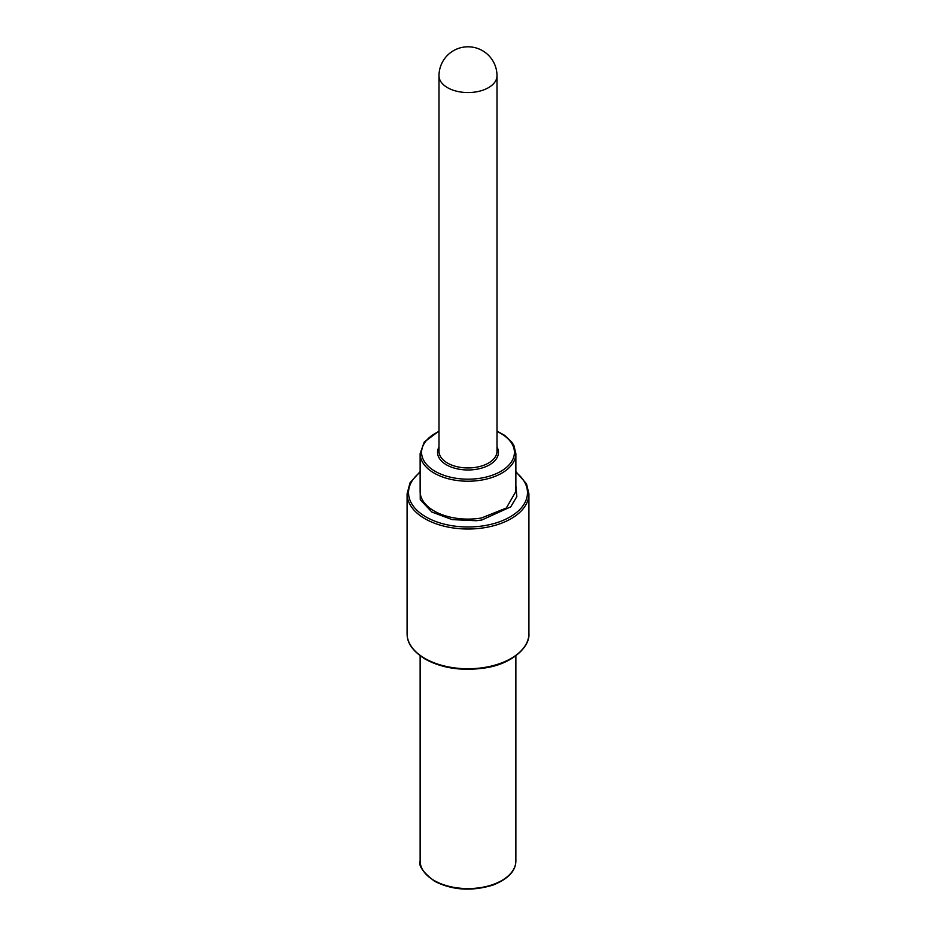 <?xml version="1.0" encoding="UTF-8"?>
<svg xmlns="http://www.w3.org/2000/svg" width="936" height="936" viewBox="0 0 936 936"><rect width="100%" height="100%" fill="white"/><g stroke="black" fill="none" stroke-linecap="round" stroke-linejoin="round"><path stroke-width="1.4" d="M515.865 485.807L516.836 496.606L510.752 506.832L481.888 519.983L476.295 520.72L452.193 519.62L431.882 512.039L420.264 499.789L420.135 485.831M420.135 471.639L410.026 482.8L407.09 493.845A60.91 35.17 0 0 0 424.921 518.708A60.91 35.17 0 0 0 485.152 527.588A60.91 35.17 0 0 0 528.91 493.845L526.5 483.818L515.865 471.639M420.135 472.282A59.471 34.328 0 0 0 425.95 516.929A59.471 34.328 0 0 0 484.743 525.599A59.471 34.328 0 0 0 515.865 472.282M485.152 667.333A60.91 35.17 0 0 0 528.91 633.578C530.139 646.706 512.355 663.741 485.971 667.789C462.583 671.334 442.342 668.444 425.225 659.12C408.096 648.297 407.16 638.797 407.09 633.578A60.91 35.17 0 0 0 424.921 658.453A60.91 35.17 0 0 0 485.152 667.333M497.004 431.473A46.414 26.793 180 0 1 513.536 457.587A46.414 26.793 180 0 1 481.069 478.109A46.414 26.793 180 0 1 466.666 479.173A46.414 26.793 180 0 1 423.996 460.91A46.414 26.793 180 0 1 438.996 431.473M497.004 431.063L504.773 435.439L511.969 442.354L513.876 445.466L515.865 453.574A47.865 27.635 180 0 1 481.478 480.098A47.865 27.635 180 0 1 420.135 453.574L424.219 442.096L438.996 431.063M438.996 447.034A30.455 17.585 0 0 0 437.919 455.142A30.455 17.585 0 0 0 476.576 469.264A30.455 17.585 0 0 0 498.081 449.643A30.455 17.585 0 0 0 497.004 447.034M438.996 75.804L438.996 451.21A29.004 16.743 0 0 0 439.347 453.831A29.004 16.743 0 0 0 447.49 463.051A29.004 16.743 0 0 0 476.167 467.275A29.004 16.743 0 0 0 497.004 451.21L497.004 75.804A29.004 29.004 0 0 0 453.492 50.684A29.004 29.004 0 0 0 438.996 75.804A29.004 16.743 0 0 0 447.49 87.645A29.004 16.743 0 0 0 476.167 91.88A29.004 16.743 0 0 0 488.51 87.645A29.004 16.743 0 0 0 497.004 75.804M420.135 453.574L420.135 491.47A47.865 27.635 0 0 0 476.05 518.708A47.865 27.635 0 0 0 481.478 517.994L506.306 508.037L515.865 491.47L515.865 453.574M481.478 887.468A47.865 27.635 0 0 0 515.865 860.956C515.806 870.925 508.154 878.974 492.909 885.105C471.58 891.54 452.088 890.23 434.456 881.162C423.049 872.399 418.275 865.671 420.135 860.956A47.865 27.635 0 0 0 434.152 880.495A47.865 27.635 0 0 0 481.478 887.468M528.91 633.578L528.91 493.845M407.09 633.578L407.09 493.845M515.865 860.956L515.865 655.785M420.135 860.956L420.135 655.785"/></g></svg>
